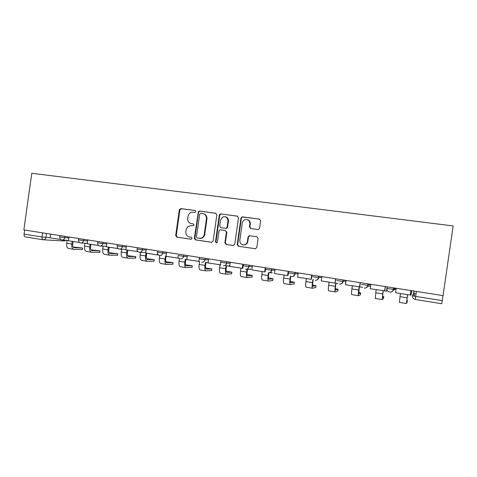 <?xml version="1.0" encoding="UTF-8"?>
<svg xmlns="http://www.w3.org/2000/svg" width="477" height="477" viewBox="0 0 477 477"><rect width="100%" height="100%" fill="white"/><g stroke="black" fill="none" stroke-linecap="round" stroke-linejoin="round"><path stroke-width="0.72" d="M195.886 211.633L195.087 210.5L180.866 208.604L179.34 209.85L175.697 235.513L176.824 237.135L191.009 239.233L192.094 238.369L191.295 237.224L189.447 236.956C186.883 236.294 185.672 234.553 185.809 231.739L186.113 229.592L187.616 226.712L191.056 225.615L193.602 225.681L193.99 225.001L193.191 223.868L191.337 223.606C188.773 222.962 187.562 221.233 187.7 218.418L188.004 216.272L188.981 213.952C190.049 212.67 191.366 212.11 192.946 212.265L194.801 212.515L195.886 211.633M257.914 229.544L258.439 229.515L259.566 228.256L260.633 220.762L259.405 219.086L241.851 216.952L240.974 218.126L237.206 244.582L238.405 246.263L255.451 248.761L256.823 247.474L258.111 238.422L256.888 236.735L249.203 235.721L248.034 236.986L247.402 241.451C246.997 243.401 245.846 244.534 243.962 244.862C241.183 244.743 239.8 243.24 239.824 240.348L242.304 222.914C242.578 221.388 243.407 220.32 244.796 219.712C248.04 219.134 249.739 220.541 249.894 223.951L249.477 226.867L250.693 228.543L257.914 229.544M443.061 295.621L23.85 229.914L31.786 173.276L453.15 225.937L443.061 295.621M216.856 214.888L215.682 213.249L199.577 211.102L198.426 211.52L194.342 238.261L195.487 239.901L211.555 242.28L213.136 241.034L216.856 214.888M220.857 213.94L237.307 216.135L238.506 217.792L234.744 244.218L233.128 245.482L226.074 244.433L224.888 242.769L226.408 232.102L225.222 230.445L219.903 229.866L218.985 231.047L217.411 242.107L216.606 242.978L215.485 241.827L219.265 215.21L219.945 214.149L220.857 213.94L237.641 216.224M443.026 295.615L441.768 303.724L415.3 299.478L415.688 296.408L442.298 300.641M25.299 236.902L43.043 239.746L25.299 236.902C24.357 236.67 23.945 235.745 24.077 234.124L42.042 236.98L50.115 237.713M24.649 230.039L24.077 234.124M191.712 223.665L191.337 223.606M193.316 223.892L191.855 223.689M195.349 210.578L181.403 208.717L179.877 209.963L176.246 235.566L177.366 237.188L191.229 239.239M216.009 213.338L200.078 211.21L198.933 211.627L198.527 212.468L194.855 238.315L195.999 239.949L211.83 242.292M200.781 213.32L199.69 214.197L196.458 236.956L197.263 238.106L201.246 238.184C202.904 237.51 203.894 236.252 204.228 234.41L206.446 218.794C206.583 215.956 205.348 214.215 202.749 213.583L200.781 213.32M199.726 238.44L201.747 238.238C203.399 237.564 204.389 236.306 204.722 234.469L204.228 234.41M203.297 213.696C205.861 214.346 207.072 216.081 206.935 218.889L204.722 234.469M233.408 245.494L226.074 244.433M225.222 230.445L226.855 232.168L225.341 242.811L226.527 244.474M221.316 214.048L220.404 214.251L219.73 215.312L215.956 241.869L216.594 242.984M227.982 221.036C227.72 217.387 225.901 216.069 222.526 217.077L220.553 220.022L219.688 226.098L220.869 227.75L226.176 228.328L227.112 227.135L227.982 221.036L228.429 221.125C228.543 218.758 227.511 217.291 225.329 216.731M228.429 221.125L227.565 227.213L226.629 228.4L220.869 227.75M247.187 219.599C249.382 220.195 250.413 221.674 250.3 224.035L249.882 226.945L250.878 228.566M243.455 244.88L244.373 244.898C246.257 244.576 247.402 243.437 247.807 241.493L247.402 241.451M256.924 236.741L249.608 235.781L248.445 237.039L247.807 241.493M259.744 219.176L243.014 216.94L242.268 217.047L241.392 218.222L237.635 244.623L238.828 246.293L255.457 248.761M73.064 241.511L72.701 244.105C72.516 246.198 72.957 247.384 74.024 247.658L82.527 247.992L73.1 247.008M82.312 249.513L73.774 249.328C72.194 248.922 71.538 247.164 71.812 244.063L72.188 241.374M60.847 239.543L50.097 237.868L50.622 234.106M73.512 249.286L68.694 248.499C67.096 248.088 66.434 246.335 66.702 243.24L67.09 240.468L65.474 240.211M90.964 244.355L90.594 246.973C90.403 249.083 90.821 250.276 91.84 250.544L99.955 250.813L90.934 249.859M99.741 252.345L91.584 252.232C90.07 251.832 89.455 250.067 89.736 246.937L90.123 244.224M79.576 242.495L68.461 240.784L68.992 236.986M79.099 242.471L79.152 242.101M91.334 252.19L86.409 251.385C84.876 250.985 84.25 249.227 84.53 246.102L84.924 243.3L84.095 243.169M109.209 247.253L108.834 249.894C108.637 252.029 109.024 253.227 109.996 253.49L117.718 253.686L109.114 252.756M117.503 255.231L109.74 255.189C108.297 254.801 107.719 253.025 108.017 249.865L108.404 247.128M98.685 245.512L87.19 243.759L87.732 239.925M98.047 245.482L98.125 244.922M103.104 246.186L102.71 249.012L108.017 249.865M109.501 255.147L104.463 254.33C103.002 253.937 102.418 252.166 102.71 249.012M127.806 250.21L127.431 252.876C127.222 255.028 127.58 256.232 128.51 256.489L135.82 256.614L127.651 255.708M135.599 258.17L128.247 258.206C126.876 257.824 126.345 256.042 126.649 252.852L127.043 250.085M118.183 248.583L106.305 246.794L106.848 242.924M117.384 248.553L117.497 247.748M128.021 258.17L122.869 257.33C121.48 256.948 120.937 255.165 121.241 251.987L121.629 249.232M146.779 253.221L146.397 255.916C146.177 258.087 146.511 259.297 147.381 259.548L154.268 259.601L146.552 258.707M154.047 261.169L147.119 261.283C145.825 260.913 145.336 259.118 145.658 255.899L146.051 253.108M137.931 251.576L125.809 249.888L126.363 245.977M137.12 251.689L137.281 250.556M146.91 261.247L141.639 260.388C140.321 260.019 139.821 258.224 140.137 255.016L140.512 252.357M166.121 256.292L165.74 259.011C165.513 261.205 165.811 262.422 166.634 262.666L173.079 262.642L165.835 261.76M172.853 264.222L166.366 264.419C165.149 264.061 164.708 262.255 165.042 259.005L165.459 256.083L166.068 256.185M158.066 254.551L158.012 254.903L157.267 254.885L145.724 253.054L146.278 249.101M157.267 254.885L157.493 253.275M158.477 254.98L158.012 254.903M166.169 264.383L160.779 263.507C159.539 263.149 159.085 261.348 159.413 258.105L159.771 255.547M185.875 259.327L185.47 262.177C185.237 264.389 185.499 265.611 186.268 265.844L192.285 265.749L185.511 264.86M192.058 267.347L186 267.615C184.867 267.275 184.474 265.456 184.82 262.177L185.243 259.226L186.829 259.476M179.251 258.278L166.05 256.28L166.616 252.291M177.843 258.152L178.201 255.624M185.815 267.585L180.294 266.685C179.137 266.339 178.732 264.526 179.078 261.253L179.477 258.439M206.016 262.523L205.605 265.403C205.36 267.639 205.593 268.867 206.302 269.094L211.877 268.909L205.593 268.008M211.645 270.537L206.034 270.882C204.985 270.548 204.645 268.724 205.003 265.409L205.426 262.433L208.032 262.845M205.861 270.853L200.215 269.934C199.142 269.594 198.784 267.776 199.142 264.473L199.565 261.503L186.811 259.577L187.383 255.547M198.855 261.491L199.434 257.431M226.569 265.79L226.158 268.694C225.901 270.954 226.098 272.188 226.742 272.403L231.864 272.14L226.092 271.198M231.631 273.792L226.474 274.209C225.52 273.893 225.227 272.063 225.603 268.712L226.032 265.701L228.972 266.172L229.055 265.564M229.604 265.558L229.515 266.16L228.972 266.172M220.911 264.89L208.02 262.946L208.598 258.868M220.32 264.902L220.905 260.8M226.313 274.186L220.535 273.243C219.551 272.922 219.247 271.091 219.617 267.752L220.028 264.854M250.628 268.998L250.556 269.499L247.557 269.123L247.134 272.057C246.865 274.335 247.026 275.581 247.611 275.784L252.255 275.432L247.026 274.502M252.017 277.113L247.336 277.608C246.478 277.304 246.239 275.462 246.633 272.087L247.05 269.141M243.157 265.826L242.793 268.366L229.681 266.387L230.272 262.267M242.256 268.384L242.847 264.234M243.371 264.318L243.163 265.761M247.193 277.59L241.273 276.624C240.384 276.314 240.134 274.478 240.521 271.103L240.939 268.175M250.067 269.517L250.139 269.016M268.927 272.832L268.551 275.485C268.277 277.793 268.396 279.039 268.909 279.236L273.059 278.789L268.414 277.906M272.814 280.5L268.64 281.084C267.871 280.792 267.692 278.938 268.104 275.527L268.485 272.826M272.099 272.546L272.045 272.91L270.024 272.689M265.737 267.824L265.152 271.914L264.675 271.944L251.82 269.904L252.416 265.737M264.675 271.944L265.272 267.752M268.509 281.06L262.445 280.071C261.652 279.778 261.462 277.93 261.861 274.525L262.284 271.568M271.604 272.939L271.657 272.576M290.809 276.29L290.421 278.991C290.135 281.317 290.219 282.575 290.666 282.766L294.291 282.223L290.255 281.394M294.047 283.958L290.386 284.626C289.724 284.352 289.605 282.491 290.028 279.039L290.451 276.105M294.011 276.225L293.629 276.266M288.597 271.407L288.007 275.545L287.589 275.587L274.454 273.5L275.056 269.284M287.589 275.587L288.197 271.347M290.278 284.608L284.065 283.594C283.374 283.314 283.237 281.46 283.654 278.019L284.083 275.026M313.198 279.54L312.763 282.575C312.465 284.924 312.507 286.188 312.876 286.361L315.971 285.723L312.56 284.978M315.714 287.488L312.602 288.245C312.047 287.989 311.988 286.117 312.429 282.634L312.882 279.492M311.976 275.074L311.38 279.254L311.028 279.307L297.588 277.173L298.203 272.916M311.028 279.307L311.642 275.02M312.507 288.233L306.145 287.196C305.56 286.927 305.483 285.061 305.918 281.591L306.353 278.562M336.029 283.165L335.587 286.23C335.283 288.603 335.277 289.873 335.575 290.04L338.098 289.295L335.361 288.651M337.841 291.095L335.295 291.942C334.854 291.703 334.86 289.819 335.319 286.301L335.772 283.129L338.032 283.487M335.886 278.818L334.991 283.111L321.254 280.929L321.874 276.624M334.991 283.111L335.617 278.777M335.218 291.93L328.701 290.869C328.224 290.618 328.212 288.74 328.665 285.234L329.1 282.175M359.348 286.981L358.764 293.796L360.695 292.944L358.65 292.419M360.433 294.774L358.483 295.722C358.161 295.496 358.233 293.605 358.71 290.052L359.157 286.951M362.687 287.309L345.455 284.775L346.081 280.416M359.515 287.011L360.147 282.623M360.35 282.652L359.73 286.933M358.43 295.71L351.74 294.625C351.382 294.392 351.442 292.502 351.907 288.961L352.354 285.872M383.198 290.767L382.465 297.636L383.782 296.67L382.459 296.289M383.514 298.536L382.184 299.586L383.073 290.749M386.901 289.229L386.501 291.185L370.224 288.71L370.856 284.304M384.611 290.994L385.249 286.558M385.374 286.576L384.754 290.904M382.149 299.58L375.292 298.459L376.12 289.646M386.501 291.185L387.127 286.85M407.585 294.643L406.696 301.565L407.364 300.48L406.798 300.266M407.364 300.48L407.09 302.394L406.41 303.533L407.525 294.631M411.711 290.708L411.096 294.977L410.298 295.072L395.57 292.735L396.208 288.275M410.298 295.072L410.941 290.582M410.995 290.594L410.363 294.971M406.392 303.527L399.368 302.382L400.418 293.504M411.037 295.078L411.669 290.696M413.958 291.053L413.595 293.552L412.396 295.704L415.688 296.408L416.409 291.441M46.49 233.462L45.929 237.451C45.571 239.025 44.695 239.8 43.294 239.782L43.204 239.77C42.292 239.549 41.904 238.619 42.042 236.98L42.62 232.854M393.728 287.887L393.507 289.426L395.278 288.126M387.133 286.85L386.913 288.388L393.507 289.426C393.024 291.334 391.772 292.228 389.745 292.103L389.721 292.103C387.765 291.578 386.829 290.344 386.913 288.388M368.226 283.887L368.005 285.413L370.85 284.346M343.315 279.981L343.094 281.49L346.022 280.834M318.97 276.171L318.755 277.656L321.784 277.226M295.174 272.439L294.959 273.905L298.101 273.631M271.908 268.789L271.699 270.244L274.943 270.071M249.155 265.224L248.946 266.661L252.297 266.571M226.897 261.736L226.694 263.161L230.147 263.137M205.122 258.325L204.919 259.732L208.473 259.762M183.812 254.986L183.615 256.376L187.252 256.453M157.666 250.884L157.47 252.261L162.746 253.09L162.943 251.713L162.752 253.09L166.485 253.209M142.528 248.511L142.331 249.876L146.147 250.031M122.523 245.381L122.333 246.728L126.232 246.913M102.931 242.304L102.74 243.64L106.717 243.86M83.737 239.299L83.547 240.623L87.595 240.867M64.926 236.348L64.741 237.659L68.861 237.928M59.935 235.566L59.75 236.896L64.741 237.659C64.371 239.269 63.459 240.05 62.01 240.009L61.974 240.003M78.693 238.506L78.508 239.848L83.547 240.623C83.177 242.244 82.253 243.031 80.774 242.99L80.732 242.984M97.839 241.511L97.648 242.853L102.74 243.64C102.364 245.273 101.428 246.072 99.931 246.037L99.866 246.025M117.372 244.57L117.181 245.923L122.333 246.728C121.957 248.356 121.015 249.167 119.494 249.143L119.405 249.131M137.31 247.694L137.12 249.06L142.331 249.876C141.973 251.474 141.043 252.291 139.54 252.321L139.344 252.303M157.458 252.363C156.933 255.97 162.365 256.733 162.746 253.09L162.752 253.09C162.347 254.801 161.333 255.618 159.706 255.541M178.225 255.529L183.615 256.376C183.198 258.105 182.16 258.928 180.503 258.844L180.306 258.802C182.029 259.011 183.114 258.2 183.567 256.376L183.764 254.974M199.416 258.862L204.919 259.732C204.502 261.479 203.44 262.308 201.747 262.219L201.646 262.201C203.339 262.35 204.4 261.527 204.836 259.726L205.038 258.313M221.066 262.272L226.694 263.161C226.265 264.926 225.186 265.767 223.457 265.671L223.385 265.659C225.078 265.79 226.146 264.956 226.575 263.155L226.784 261.718M243.192 265.755L248.946 266.661C248.517 268.45 247.414 269.296 245.643 269.201L245.589 269.189C247.295 269.314 248.362 268.473 248.797 266.661L249.006 265.2M265.814 269.32L271.699 270.244C271.258 272.051 270.131 272.904 268.318 272.802L268.277 272.796C270 272.922 271.079 272.069 271.52 270.244L271.729 268.766M288.949 272.963L294.959 273.905C294.512 275.736 293.361 276.594 291.513 276.487L291.477 276.481C293.218 276.612 294.315 275.754 294.756 273.911L294.971 272.409M312.602 276.684L318.755 277.656C318.296 279.504 317.122 280.369 315.231 280.261L315.196 280.255C316.972 280.387 318.081 279.522 318.529 277.656L318.749 276.135M336.804 280.494L343.094 281.49C342.635 283.356 341.431 284.232 339.493 284.119L339.469 284.113C341.27 284.25 342.403 283.374 342.856 281.496L343.082 279.945M361.566 284.393L368.005 285.413C367.534 287.297 366.306 288.186 364.327 288.066L364.303 288.06C366.139 288.203 367.296 287.321 367.755 285.419L367.982 283.851M345.742 282.778L345.139 282.742M370.611 285.997L368.488 286.427M395.761 288.203C395.278 289.42 394.372 290.094 393.03 290.231M416.069 293.79L413.595 293.552L414.555 296.217M441.768 303.724L415.234 299.467C413.255 298.924 412.307 297.666 412.396 295.704M65.969 240.289L64.007 240.957L65.814 240.265M177.366 237.188L176.824 237.135M176.246 235.566L175.697 235.513M179.877 209.963L179.34 209.85M181.403 208.717L180.866 208.604M195.999 239.949L195.487 239.901M194.855 238.315L194.342 238.261M198.527 212.468L198.021 212.36M200.078 211.21L199.577 211.102M206.935 218.889L206.446 218.794M225.341 242.811L224.888 242.769M226.855 232.168L226.408 232.102M215.956 241.869L215.485 241.827M219.73 215.312L219.265 215.21M225.967 228.477L225.514 228.4M227.565 227.213L227.112 227.135M249.882 226.945L249.477 226.867M250.3 224.035L249.894 223.951M248.445 237.039L248.034 236.986M250.073 235.769L249.668 235.71M238.828 246.293L238.405 246.263M237.635 244.623L237.206 244.582M241.392 218.222L240.974 218.126M243.014 216.94L242.596 216.844M259.709 219.158L259.405 219.086M82.086 249.614L82.312 247.986M66.702 243.24L71.812 244.063M99.556 252.452L99.788 250.807M84.53 246.102L89.736 246.937M117.354 255.344L117.586 253.686M135.492 258.29L135.73 256.614M121.241 251.987L126.649 252.852M153.982 261.295L154.22 259.601M140.137 255.016L145.658 255.899M173.079 262.642L172.835 264.353L173.068 262.642M159.413 258.105L165.042 259.005M192.04 267.472L192.285 265.749M179.078 261.253L184.82 262.177M211.633 270.656L211.877 268.909M199.142 264.473L205.003 265.409M231.613 273.899L231.864 272.14M219.617 267.752L225.603 268.712M252.005 277.209L252.255 275.432M240.521 271.103L246.633 272.087M272.802 280.589L273.059 278.789M261.861 274.525L268.104 275.527M294.035 284.036L294.291 282.223M283.654 278.019L290.028 279.039M315.708 287.553L315.971 285.723M305.918 281.591L312.429 282.634M337.829 291.149L338.098 289.295M328.665 285.234L335.319 286.301M360.427 294.816L360.695 292.944M351.907 288.961L358.71 290.052M383.508 298.566L383.782 296.67M375.667 292.771L382.62 293.886M399.959 296.664L407.072 297.803M59.738 236.98C59.708 238.631 60.466 239.639 62.01 240.009M62.356 240.026L68.515 240.39M393.477 287.846L393.251 289.438C392.78 291.364 391.599 292.246 389.721 292.103M78.496 239.931C78.466 241.606 79.23 242.626 80.774 242.99M81.138 243.008L87.249 243.336M97.636 242.948C97.606 244.641 98.369 245.673 99.931 246.037M100.301 246.054L106.365 246.341M117.169 246.019C117.139 247.748 117.92 248.791 119.494 249.143M119.846 249.161L125.88 249.399M137.108 249.161C137.09 250.956 137.901 252.011 139.54 252.321M139.743 252.333L145.795 252.524M367.415 286.838L367.111 286.957M414.167 291.089L413.815 293.534L414.716 296.247M64.007 240.957L43.55 239.8M180.02 209.51L179.477 209.397M198.933 211.627L198.426 211.52M201.747 238.238L201.246 238.184M226.629 228.4L226.176 228.328M220.404 214.251L219.945 214.149M244.373 244.898L243.962 244.862M249.608 235.781L249.203 235.721M242.268 217.047L241.851 216.952M82.527 247.992L82.294 249.62M99.955 250.813L99.723 252.458M117.718 253.686L117.485 255.344M135.82 256.614L135.581 258.29M154.268 259.601L154.029 261.289"/></g></svg>
